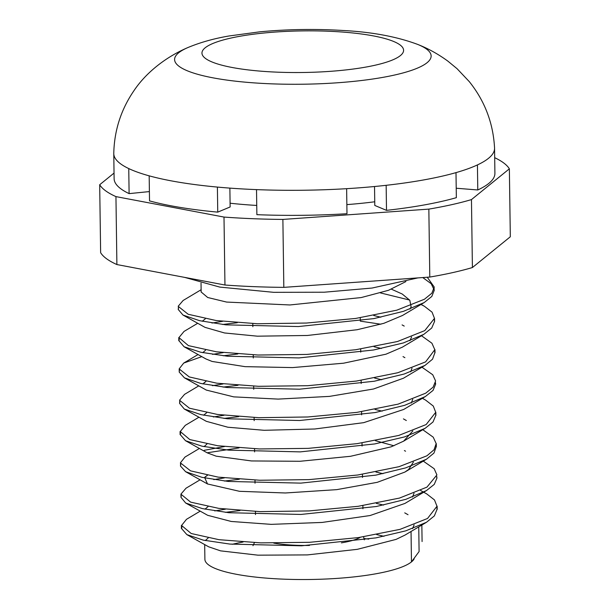 <?xml version="1.0" encoding="UTF-8"?>
<svg xmlns="http://www.w3.org/2000/svg" width="610" height="610" viewBox="0 0 610 610"><rect width="100%" height="100%" fill="white"/><g stroke="black" fill="none" stroke-linecap="round" stroke-linejoin="round"><path stroke-width="0.91" d="M256.52 189.618L256.871 214.674A190.411 39.276 179.2 0 0 346.983 213.729L346.632 188.681A190.411 39.276 179.2 0 1 256.52 189.618A190.411 39.276 179.2 0 1 217.396 187.079A190.411 39.276 179.2 0 1 149.175 175.84L149.526 200.888A190.411 39.276 179.2 0 0 217.747 212.127L217.396 187.079M229.879 188.116L230.138 206.965L217.747 212.127M386.504 210.358A190.411 39.276 179.2 0 0 456.349 197.671L455.998 172.622A190.411 39.276 179.2 0 1 386.153 185.31L386.504 210.358L374.792 205.448L374.532 186.515M386.153 185.31A190.411 39.276 179.2 0 1 346.632 188.681M149.397 191.586L129.106 193.622L128.756 168.573A190.411 39.276 179.2 0 1 113.773 153.613A190.411 39.276 179.2 0 1 113.773 153.377C114.299 130.41 121.047 109.495 134.002 90.615C145.332 73.627 164.555 57.576 187.743 47.618A128.291 26.466 -0.8 0 0 270.764 83.806A128.291 26.466 -0.8 0 0 427.061 62.716A128.291 26.466 -0.8 0 0 417.652 44.408C396.851 36.653 372.047 32.017 343.232 30.5C315.339 28.777 287.546 29.219 259.845 31.819L228.948 35.99C213.919 38.552 200.179 42.425 187.743 47.618M149.175 175.84A190.411 39.276 179.2 0 1 128.756 168.573M417.652 44.408C428.083 48.472 438.14 54.038 447.839 61.107L457.081 68.709L469.281 81.618C484.805 101.001 493.231 123.151 494.558 148.055A190.411 39.276 179.2 0 1 494.558 148.291A190.411 39.276 179.2 0 1 477.432 164.921L477.782 189.969L456.219 188.231M477.432 164.921A190.411 39.276 179.2 0 1 455.998 172.622M494.558 148.291L494.908 173.339A190.411 39.276 179.2 0 1 477.782 189.969M129.106 193.622A190.411 39.276 179.2 0 1 114.116 178.661L113.773 153.613M414.144 558.874A104.966 21.655 179.2 0 1 411.468 561.901A104.966 21.655 179.2 0 1 296.757 579.5A104.966 21.655 179.2 0 1 204.891 559.301L204.685 544.577M232.227 544.295A104.966 21.655 179.2 0 1 243.07 542.023M363.949 538.561A104.966 21.655 179.2 0 1 368.775 539.133M239.974 510.585L225.418 512.339M181.91 526.964L181.612 528.603L186.866 534.619L203.26 540.125L229.848 544.074L301.546 545.813L375.958 537.875L405.833 530.83L426.466 522.29L434.343 515.915L437.027 509.38L436.851 507.634M239.318 479.262L224.366 481.038M181.277 495.93L180.956 497.303L185.684 503.029L202.36 508.595L228.849 512.72L300.921 514.443L376.347 506.506L405.917 499.3L426.489 490.562L434.259 484.378L436.951 478.065L436.752 476.418M239.067 447.908L207.148 452.788M180.758 464.24L180.43 465.979L185.615 471.705L202.001 477.348L228.231 481.45L300.844 483.12L375.813 475.144L405.612 467.9L426.474 459.223L433.962 453.07L436.219 446.749L436.051 445.452M238.64 416.668L224.03 418.414M180.606 433.092L180.308 434.671L185.501 440.702L201.994 446.184L228.643 450.142L300.257 451.88L374.746 443.935L404.575 436.897L425.109 428.334L433.016 421.967L435.769 415.448L435.593 413.633M238.007 385.314L223.046 387.091M179.897 401.975L179.569 403.37L184.311 409.036L200.949 414.632L227.362 418.78L299.617 420.503L375.135 412.558L404.704 405.307L425.338 396.553L433.054 390.408L435.639 384.125L435.449 382.623M237.808 353.983L223.229 355.767M179.508 370.278L179.188 372.047L184.441 377.842L200.774 383.454L227.05 387.518L299.51 389.203L374.281 381.235L404.133 374.037L425.002 365.398L432.536 359.191L434.854 352.816L434.686 351.452M237.26 322.743L222.597 324.482M179.287 339.229L178.989 340.738L184.098 346.762L200.698 352.237L227.37 356.209L298.953 357.933L373.579 349.995L403.34 342.95L423.813 334.356L431.72 328.012L434.518 321.516L434.343 319.655M178.539 307.997L178.204 309.43L183.015 315.065L199.6 320.685L225.936 324.856L298.366 326.556L373.884 318.611L403.469 311.329L424.163 302.575L431.811 296.445L434.289 290.192L431.201 283.726L422.745 277.558M225.372 509.213L214.728 510.905M200.225 511.142L186.492 519.316L181.566 525.469L191.197 533.514L218.982 539.69L260.767 542.87L309.598 542.305L358.413 537.585L400.061 529.35L427.534 518.477L436.989 506.247L434.48 499.933L426.756 493.925L420.625 490.501M224.32 477.904L213.79 479.605M200.088 479.811L186.004 488.221L180.911 494.169L190.655 502.144L218.731 508.366L260.073 511.622L309.049 510.928L358.169 506.3L399.489 498.073L426.969 487.115L436.905 474.931L434.167 468.732L423.279 461.122M224.396 446.566L204.182 450.325M199.409 448.464L184.982 457.065L180.385 462.853L190.579 470.867L218.166 477.127L259.814 480.245L308.957 479.628L357.742 475.007L399.039 466.68L426.916 455.8L434.038 449.783L436.173 443.622L433.23 437.179L422.791 429.722M223.984 415.28L213.347 416.966M198.959 417.209L185.272 425.361L180.263 431.537L189.809 439.581L217.709 445.75L259.433 448.945L308.218 448.365L357.102 443.653L398.765 435.441L426.146 424.545L435.723 412.314L433.283 406.054L425.62 400.107L422.402 398.307M223.001 383.964L212.471 385.68M198.776 385.863L184.563 394.35L179.531 400.236L189.42 408.204L217.427 414.449L258.747 417.682L307.798 416.981L356.903 412.375L398.139 404.125L425.719 393.175L433.115 387.144L435.601 380.998L432.749 374.769L421.967 367.212M223.184 352.633L212.532 354.372M201.803 356.637L183.709 363.072L179.149 368.913L189.268 376.942L216.817 383.194L258.548 386.305L307.646 385.711L356.377 381.067L397.758 372.748L425.605 361.875L434.808 349.69L431.926 343.232L421.479 335.744M380.876 324.223L360.312 321.142M222.551 321.356L211.937 323.033M197.716 323.277L184.022 331.436L178.944 337.604L188.429 345.634L216.436 351.802L258.076 355.028L306.845 354.425L355.805 349.721L397.445 341.524L424.774 330.612L434.48 318.382L432.063 312.167L424.4 306.25L420.953 304.481M409.653 300.067L380.434 292.914M201.125 289.727L183.122 300.478L178.158 306.304L188.185 314.272L216.115 320.532L257.45 323.742L306.571 323.041L355.645 318.45L396.813 310.177L424.468 299.228L431.857 293.204L434.244 287.066L427.259 277.237M411.041 531.485L411.468 561.901L419.093 551.547L418.75 526.887M426.466 522.29L405.002 535.092L396.073 539.392L357.33 549.328L307.379 554.909L257.946 555.169L220.591 550.861L208.704 546.827L186.866 534.619M205.334 540.559L208.162 537.989M376.713 534.596L383.987 536.304M412.543 528.618L414.121 524.89M383.537 505.088L376.324 503.372M208.033 506.636L204.96 509.159M185.684 503.029L207.682 515.313L231.243 521.466L271.145 524.356L322.141 522.434L370.079 515.534L404.903 503.448L426.489 490.562M412.459 497.051L414.015 493.307M382.966 473.703L375.882 471.987M207.263 475.358L204.602 477.424L207.514 483.966L239.486 491.309L285.381 492.979L336.712 489.647L377.247 482.327L404.865 472.079L408.616 469.494L413.374 462.105M393.93 445.78L375.402 440.679M206.912 444.049L204.068 446.619M185.501 440.702L207.354 452.91L216.176 456.173L251.427 460.946L299.96 461.282L350.521 456.295L391.162 446.817L403.637 441.152L412.848 430.934M382.188 411.155L375.02 409.44M206.706 412.703L203.61 415.212M184.311 409.036L206.317 421.319L227.835 427.221L264.199 430.302L314.768 428.998L363.69 422.661L403.728 409.447L425.338 396.553M411.247 403.058L412.726 399.352M381.677 379.755L374.578 378.04M205.829 381.471L202.97 383.942M184.441 377.842L206.31 390.08L233.699 396.866L278.168 399.1L329.469 396.386L373.488 389.005L403.439 378.231L425.002 365.398M410.683 371.856L412.002 368.226M381.387 348.47L374.082 346.762M205.562 350.178L202.787 352.671M184.098 346.762L205.982 358.97L212.082 361.448L245.09 366.656L292.571 367.586L343.567 363.202L385.962 354.196L402.333 347.181L423.813 334.356M409.928 340.731L411.582 336.964M380.846 317.215L373.716 315.5M205.364 318.771L202.245 321.272M183.015 315.065L205.006 327.356L224.533 332.969L257.405 336.179L307.371 335.477L357.117 329.728L383.842 323.323L402.531 315.469L424.163 302.575M409.996 309.087L411.132 306.777L409.79 300.257L402.203 294.012L391.452 289.201M201.148 291.191L201.025 291.885L207.705 297.505L226.585 302.064L289.895 304.962L361.234 297.558L388.509 290.299L405.909 281.561M114.039 173.087L99.682 184.738L100.635 252.685A206.416 42.578 179.2 0 0 116.891 264.557L115.946 196.611L224 217.069L224.953 285.015L116.891 264.557M510.318 236.771L472.407 267.538L471.461 199.592L509.365 168.825L510.318 236.771M429.791 277.062L283.825 287.363L282.88 219.425L428.845 209.116L429.791 277.062A206.416 42.578 179.2 0 0 472.407 267.538M115.946 196.611A206.416 42.578 179.2 0 1 99.682 184.738M282.88 219.425A206.416 42.578 179.2 0 1 224 217.069M471.461 199.592A206.416 42.578 179.2 0 1 428.845 209.116M494.695 157.685A206.416 42.578 179.2 0 1 509.365 168.825M374.746 201.78A144.013 29.707 179.2 0 1 346.854 204.617M256.741 205.448A144.013 29.707 179.2 0 1 230.084 203.214M283.825 287.363A206.416 42.578 179.2 0 1 224.953 285.015M400.389 55.594A100.825 20.801 179.2 0 1 232.128 67.481A100.825 20.801 179.2 0 1 275.827 32.01A100.825 20.801 179.2 0 1 400.389 55.594M273.776 543.121A53.764 11.094 -0.8 0 0 309.438 545.447M341.387 542.862A53.764 11.094 -0.8 0 0 360.304 537.318M184.487 277.352L219.821 287.096L273.692 292.327L324.238 292.213L372.054 288.05L417.896 277.901M363.575 536.823L364.338 539.842M252.967 545.698L254.446 542.641M252.807 323.59L252.853 326.724M253.242 354.852L253.287 357.986M253.676 386.145L253.722 389.279M254.118 417.53L254.164 420.664M254.553 448.777L254.599 451.903M254.995 480.093L255.033 483.219M255.43 511.462L255.476 514.596M360.266 317.779L360.304 320.913M360.701 349.004L360.746 352.13M361.135 380.35L361.181 383.484M361.577 411.704L361.616 414.83M362.012 442.929L362.058 446.062M362.447 474.305L362.492 477.439M362.889 505.621L362.927 508.748M422.082 541.55L421.853 525.042M437.195 509.38L437.149 506.247M436.752 478.065L436.729 476.524M436.318 446.749L436.272 443.615M435.883 415.448L435.837 412.314M435.441 384.132L435.426 382.737M435.006 352.816L434.961 349.683M434.572 321.516L434.526 318.382M434.129 290.192L434.091 287.066M181.414 528.603L181.376 525.477M180.979 497.303L180.941 494.847M180.545 465.979L180.507 463.562M180.102 434.671L180.064 431.545M179.668 403.362L179.637 401.266M179.233 372.047L179.195 369.279M178.791 340.738L178.753 337.612M178.356 309.43L178.326 307.471M207.514 483.966L185.615 471.705M404.865 472.079L426.474 459.223M403.637 441.152L425.109 428.334M408.029 514.71L404.735 512.865M205.417 476.623L207.339 475.48M405.558 451.209L404.399 450.561M406.329 420.511L403.423 418.887M204.098 382.691L205.906 381.608M404.91 357.666L403.012 356.598M183.709 363.072L198.037 354.54M404.224 326.098L402.097 324.909M424.4 306.25L421.083 304.405M201.033 283.086L201.155 291.885"/></g></svg>
